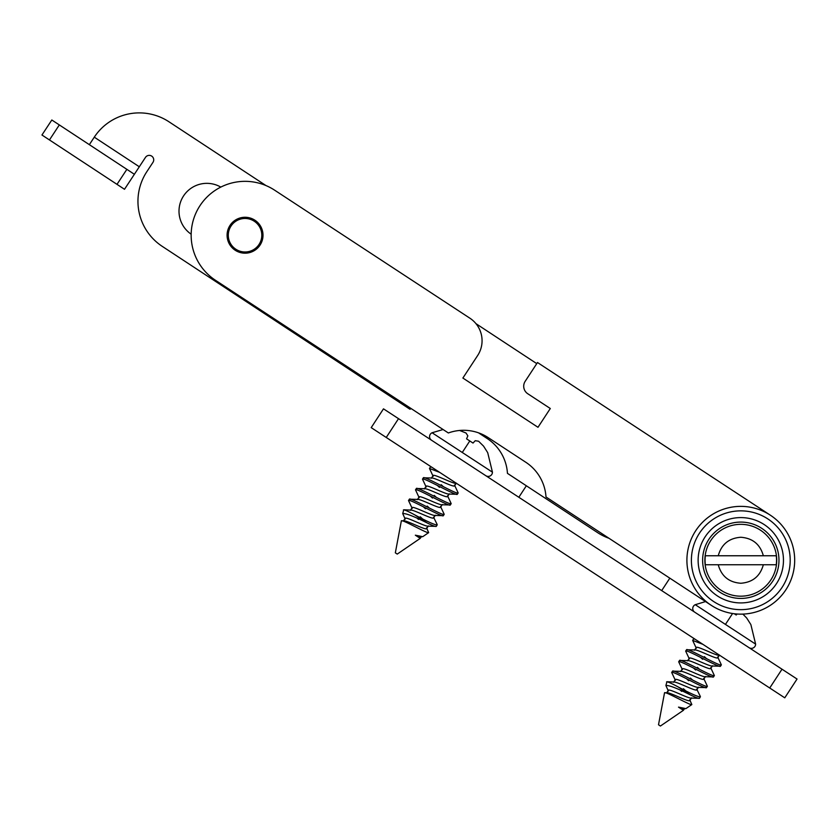 <?xml version="1.0" encoding="UTF-8"?>
<svg xmlns="http://www.w3.org/2000/svg" width="839" height="839" viewBox="0 0 839 839"><rect width="100%" height="100%" fill="white"/><g stroke="black" fill="none" stroke-linecap="round" stroke-linejoin="round"><path stroke-width="1.26" d="M411.341 408.698A44.907 44.907 0 0 0 409.883 409.201L162.231 246.351A53.895 53.895 0 0 1 146.815 171.712L152.981 162.326A4.489 4.489 0 0 0 151.691 156.106A4.489 4.489 0 0 0 145.472 157.396L139.305 166.772L94.283 137.166A53.895 53.895 0 0 1 168.912 121.749L265.973 185.566M191.166 234.196A27.844 27.844 0 0 1 183.28 196.357A27.844 27.844 0 0 1 220.804 187.097M475.933 323.634L536.761 363.633M609.02 538.302A53.895 53.895 0 0 1 597.504 532.566L507.448 473.353A44.907 44.907 0 0 0 487.302 438.598L478.524 432.83M134.376 174.281L124.497 189.289L116.999 184.349L126.867 169.342L134.376 174.281L139.305 166.772M89.343 144.675L94.283 137.166M41.95 135.006L51.819 119.998L59.328 124.927L49.459 139.945L41.95 135.006M116.999 184.349L49.459 139.945M126.867 169.342L59.328 124.927M240.751 219.031A16.759 16.759 0 0 0 228.848 239.524A16.759 16.759 0 0 0 249.34 251.427A16.759 16.759 0 0 0 261.244 230.935A16.759 16.759 0 0 0 240.751 219.031M249.644 252.591A17.965 17.965 0 0 1 227.684 239.828A17.965 17.965 0 0 1 240.436 217.867A17.965 17.965 0 0 1 262.408 230.631A17.965 17.965 0 0 1 249.644 252.591M740.795 524.333A35.93 35.93 0 0 1 776.725 560.263A35.93 35.93 0 0 1 740.795 596.183A35.93 35.93 0 0 1 704.865 560.263A35.93 35.93 0 0 1 740.795 524.333A35.93 35.93 0 0 0 704.98 557.432A35.93 35.93 0 0 0 735.163 595.742M740.795 596.183A35.93 35.93 0 0 0 776.61 563.084A35.93 35.93 0 0 0 746.437 524.774M700.775 589.219A49.396 49.396 0 0 0 769.762 600.273A49.396 49.396 0 0 0 780.815 531.297A49.396 49.396 0 0 0 711.829 520.243A49.396 49.396 0 0 0 700.775 589.219M784.455 528.664A53.895 53.895 0 0 1 772.394 603.912A53.895 53.895 0 0 1 697.146 591.862A53.895 53.895 0 0 1 709.196 516.604A53.895 53.895 0 0 1 784.455 528.664M706.239 585.276A42.663 42.663 0 0 1 715.782 525.696A42.663 42.663 0 0 1 775.362 535.24A42.663 42.663 0 0 1 765.808 594.82A42.663 42.663 0 0 1 706.239 585.276M771.723 537.872A38.175 38.175 0 0 0 718.415 529.336A38.175 38.175 0 0 0 709.878 582.644A38.175 38.175 0 0 0 763.175 591.18A38.175 38.175 0 0 0 771.723 537.872M770.349 515.188L537.495 362.521L525.183 381.305A8.977 8.977 0 0 0 527.762 393.743L550.3 408.509L537.988 427.292L462.876 378.043L477.653 355.516A26.942 26.942 0 0 0 469.892 318.201L274.594 190.159A53.895 53.895 0 0 0 199.976 205.681A53.895 53.895 0 0 0 215.497 280.299L448.351 432.966A44.907 44.907 0 0 1 488.246 437.643L525.801 462.258A44.907 44.907 0 0 1 546 496.982L711.252 605.328M782.011 669.207L797.05 679.034L784.769 697.828L769.73 688.001L782.011 669.207L383.486 408.845L371.205 427.638L769.73 688.001M661.698 590.604L669.826 578.165M526.347 485.781L518.838 497.265M718.247 564.752C721.425 576.204 728.944 582.371 740.795 583.252C752.646 582.371 760.165 576.204 763.343 564.752L705.337 564.752A35.741 35.741 0 0 1 705.337 555.764L776.264 555.764A35.741 35.741 0 0 1 776.264 564.752L763.343 564.752L776.264 564.752M763.343 555.764C760.165 544.312 752.646 538.145 740.795 537.264C728.944 538.145 721.425 544.312 718.247 555.764L705.337 555.764M694.671 612.145A4.258 4.258 0 0 1 695.258 604.699L705.526 601.573M749.038 647.666A4.258 4.258 0 0 0 755.624 644.132L695.258 604.699M719.505 655.07C718.95 657.262 696.81 645.338 696.265 647.519L694.682 649.931M694.514 650.194C695.07 648.002 717.209 659.936 717.754 657.745L719.327 655.332M712.51 665.767C711.965 667.959 689.826 656.025 689.27 658.216L687.697 660.629M687.529 660.891C688.074 658.699 710.214 670.634 710.769 668.442L712.342 666.03M705.526 676.465C704.98 678.657 682.841 666.722 682.285 668.914L680.712 671.326M680.544 671.588C681.09 669.396 703.229 681.331 703.774 679.139L705.358 676.727M673.727 682.023L675.301 679.611C675.846 677.419 697.985 689.343 698.541 687.162M673.549 682.285C674.105 680.093 696.244 692.018 696.789 689.836L698.363 687.424M691.546 697.859C691 700.041 668.861 688.116 668.316 690.308L666.732 692.72M666.565 692.972C667.11 690.791 689.249 702.715 689.805 700.534L691.378 698.121M704.382 656.643L706.585 658.667M702.642 659.318L700.439 657.294M697.398 667.341L699.6 669.365M695.657 670.015L693.454 667.991M692.605 680.062L690.413 678.038M688.662 680.712L686.47 678.688M683.428 688.735L685.62 690.759M681.677 691.409L680.471 690.308M684.393 708.808L683.407 710.318L660.419 726.029L658.51 724.781L664.519 692.867L667.32 692.741M694.786 639.045L693.528 639.056L692.657 640.398L702.851 644.31M717.67 656.968L721.362 664.876C721.173 667.299 686.732 647.33 686.543 649.753L685.673 651.095C685.862 648.662 720.292 668.631 720.481 666.208L711.766 666.009M695.269 649.952L686.543 649.753M721.362 664.876L720.481 666.208M679.559 660.45L678.678 661.793C678.866 659.36 713.307 679.328 713.496 676.905L714.367 675.563C714.178 677.996 679.747 658.028 679.559 660.45L688.274 660.65M704.77 676.706L713.496 676.905M703.701 678.352L707.382 686.26C707.193 688.683 672.752 668.725 672.563 671.148L671.693 672.479C671.882 670.057 706.323 690.025 706.511 687.602L697.786 687.403M681.289 671.347L672.563 671.148M707.382 686.26L706.511 687.602M696.339 648.306L692.657 640.398M714.367 675.563L710.685 667.655M689.354 659.003L685.673 651.095M682.369 669.69L678.678 661.793M696.706 689.05L700.334 696.433L699.527 698.3C698.929 698.772 695.783 697.597 690.098 694.755L678.017 686.868C690.403 693.475 697.859 696.842 700.397 696.957M675.385 680.387L671.693 672.479M684.561 708.546C684.068 709.07 682.044 708.598 678.51 707.13L683.407 710.318M678.51 707.13L685.893 708.619L691.839 704.561L689.721 699.747M664.519 692.867C664.425 690.581 691.409 706.197 691.839 704.561M690.098 694.755C676.853 688.148 668.788 685.075 665.893 685.536L668.389 691.084M665.893 685.536L666.942 681.729L674.304 682.044M742.882 614.106L746.731 618.06L750.874 624.594L746.731 618.06L742.882 614.106M755.624 644.132L750.874 624.594M737.114 614.022L736.202 614.997L734.293 613.76M690.801 698.09L699.527 698.3M666.586 681.897C667.12 681.415 670.938 683.072 678.017 686.868M431.498 440.202A4.258 4.258 0 0 1 432.085 432.756L443.097 429.516M485.865 475.723A4.258 4.258 0 0 0 492.451 472.189L432.085 432.756M475.241 440.695L478.587 441.23L475.241 440.695L473.018 443.065L466.568 438.849L467.847 435.861L466.012 433.008L459.531 430.428L466.012 433.008L467.847 435.861M456.322 483.128C455.776 485.32 433.637 473.395 433.081 475.577L431.508 477.989M431.34 478.251C431.886 476.07 454.025 487.994 454.581 485.802L456.154 483.39M449.337 493.825C448.792 496.017 426.652 484.093 426.097 486.274L424.524 488.686M424.356 488.948C424.901 486.767 447.04 498.691 447.586 496.499L449.169 494.087M442.352 504.522C441.796 506.714 419.657 494.779 419.112 496.971L417.539 499.383M417.361 499.645C417.916 497.454 440.056 509.388 440.601 507.196L442.174 504.784M410.544 510.081L412.127 507.668C412.673 505.477 434.812 517.411 435.357 515.219M410.376 510.343C410.921 508.151 433.06 520.086 433.616 517.894L435.189 515.482M428.372 525.917C427.827 528.098 405.688 516.174 405.132 518.366L403.559 520.778M403.391 521.04C403.937 518.848 426.076 530.772 426.632 528.591L428.205 526.179M441.209 484.701L443.412 486.735M439.468 487.375L437.266 485.351M434.224 495.398L436.416 497.422M432.473 498.072L430.281 496.048M429.432 508.119L427.24 506.095M425.488 508.77L423.296 506.746M420.245 516.793L422.447 518.817M418.504 519.467L417.298 518.366M421.22 536.876L420.224 538.386L397.246 554.086L395.337 552.838L401.346 520.925L404.136 520.799M431.613 467.103L430.355 467.124L429.484 468.456L439.667 472.367M454.497 485.026L458.178 492.933C457.989 495.356 423.559 475.388 423.37 477.811L422.489 479.153C422.678 476.73 457.119 496.688 457.307 494.265L448.582 494.066M432.085 478.01L423.37 477.811M458.178 492.933L457.307 494.265M416.375 488.508L415.504 489.85C415.693 487.428 450.134 507.385 450.323 504.963L451.193 503.631C451.004 506.053 416.564 486.085 416.375 488.508L425.1 488.707M441.597 504.763L450.323 504.963M440.517 506.41L444.209 514.317C444.02 516.751 409.579 496.782 409.39 499.205L408.52 500.547C408.708 498.114 443.149 518.082 443.338 515.66L434.612 515.461M418.116 499.404L409.39 499.205M444.209 514.317L443.338 515.66M433.165 476.363L429.484 468.456M451.193 503.631L447.512 495.723M426.181 487.06L422.489 479.153M419.196 497.758L415.504 489.85M433.532 517.107L437.161 524.49L436.343 526.357C435.756 526.84 432.609 525.654 426.915 522.812L414.844 514.926C427.229 521.533 434.686 524.899 437.224 525.015M412.201 508.455L408.52 500.547M421.388 536.614C420.884 537.128 418.871 536.656 415.336 535.188L420.224 538.386M415.336 535.188L422.72 536.687L428.666 532.618L426.548 527.804M401.346 520.925C401.241 518.638 428.236 534.265 428.666 532.618M426.915 522.812C413.679 516.216 405.604 513.143 402.72 513.594L405.216 519.142M402.72 513.594L403.769 509.787L411.12 510.102M478.587 441.23L483.558 446.128L487.7 452.651L483.558 446.128L478.587 441.23M492.451 472.189L487.7 452.651M427.628 526.158L436.343 526.357M403.402 509.955C403.947 509.472 407.754 511.129 414.844 514.926M386.244 437.465L398.525 418.661M725.441 624.415L732.562 613.519M462.268 452.473L469.798 440.957M694.619 638.93L694.042 638.909M719.747 655.353L718.75 655.311M684.823 708.829L683.816 708.787M431.445 466.998L430.858 466.966M456.573 483.411L455.577 483.369M421.639 536.887L420.633 536.855"/></g></svg>
